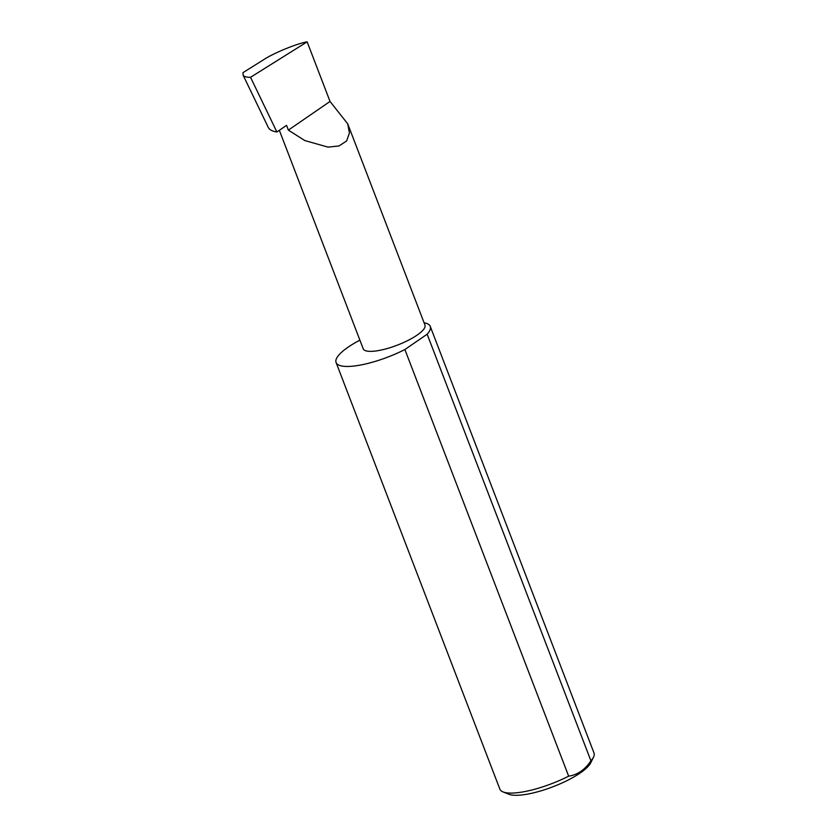 <?xml version="1.0" encoding="UTF-8"?>
<svg xmlns="http://www.w3.org/2000/svg" width="837" height="837" viewBox="0 0 837 837"><rect width="100%" height="100%" fill="white"/><g stroke="black" fill="none" stroke-linecap="round" stroke-linejoin="round"><path stroke-width="1.26" d="M288.367 130.112L304.783 140.543L327.989 147.124L339.006 145.962L346.623 140.961L349.427 132.989L347.721 123.834L330.029 101.455L288.367 130.112L286.547 125.351L276.89 131.995L250.535 77.297L307.148 41.85C297.208 43.43 273.427 53.17 263.906 59.542L243.002 72.641L243.107 75.163L268.405 127.684C269.65 129.85 272.475 131.283 276.89 131.995M347.721 123.834L424.966 325.07A33.072 8.841 159 0 1 408.111 340.377A33.072 8.841 159 0 1 373.26 351.258A33.072 8.841 159 0 1 363.206 348.778L279.349 130.3M593.496 757.192L590.723 762.831A45.616 12.189 159 0 1 562.391 782.815A45.616 12.189 159 0 1 519.861 795.15A45.616 12.189 159 0 1 508.875 794.25L503.037 791.917A50.419 13.476 -21 0 0 515.173 792.911A50.419 13.476 -21 0 0 568.658 776.161C577.53 774.853 584.948 769.747 590.922 760.833A50.419 13.476 -21 0 0 593.496 757.192A50.419 13.476 -21 0 0 593.998 752.997L430.239 326.367A50.419 13.476 -21 0 0 424.097 322.8M590.922 760.833L427.152 334.214A50.419 13.476 -21 0 0 430.239 326.367M359.9 340.146A50.419 13.476 -21 0 0 336.087 362.515L499.856 789.134A50.419 13.476 -21 0 0 503.037 791.917M336.087 362.515A50.419 13.476 -21 0 0 351.414 366.292A50.419 13.476 -21 0 0 404.888 349.531L568.658 776.161M243.107 75.163C244.006 76.627 246.476 77.339 250.535 77.297M307.148 41.85L330.029 101.455M427.152 334.214L404.888 349.531"/></g></svg>
